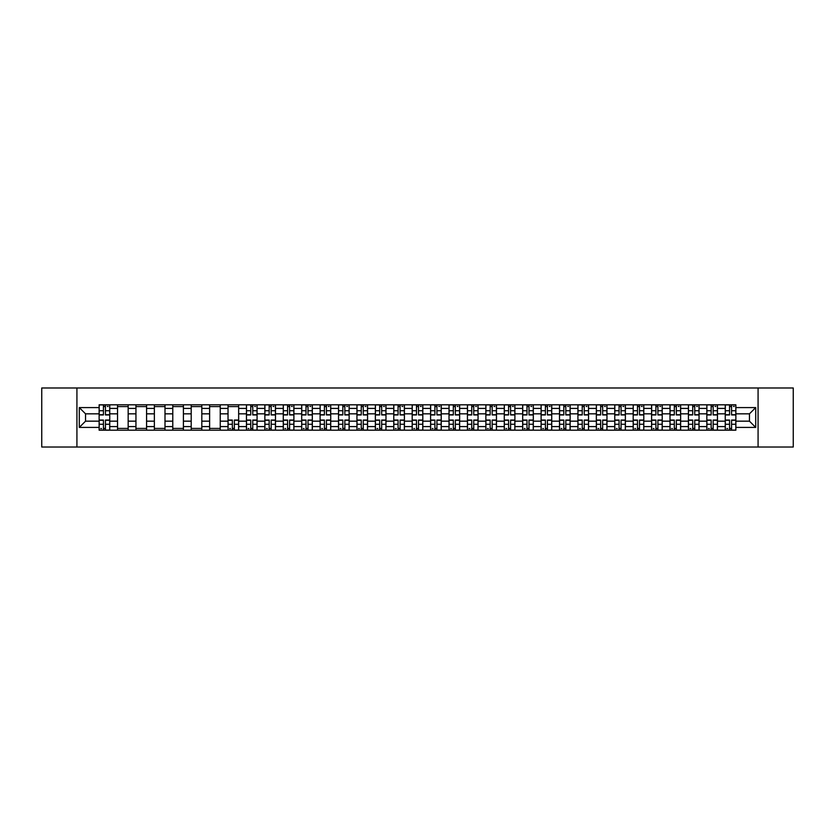 <?xml version="1.0" encoding="UTF-8"?>
<svg xmlns="http://www.w3.org/2000/svg" width="835" height="835" viewBox="0 0 835 835"><rect width="100%" height="100%" fill="white"/><g stroke="black" fill="none" stroke-linecap="round" stroke-linejoin="round"><path stroke-width="1.25" d="M758.076 447.017L793.25 447.017L793.25 387.983L41.75 387.983L41.75 447.017L758.076 447.017L758.076 387.983M117.537 430.192L117.537 408.409L109.75 408.409L109.75 430.192M109.75 408.409L109.75 404.808M117.537 408.409L117.537 404.808M128.162 404.808L128.162 430.192M135.948 430.192L135.948 404.808M146.574 404.808L146.574 430.192M154.371 430.192L154.371 404.808M164.996 404.808L164.996 430.192M172.782 430.192L172.782 404.808M183.408 404.808L183.408 430.192M191.205 430.192L191.205 404.808M201.82 404.808L201.82 430.192M209.616 430.192L209.616 404.808M220.242 404.808L220.242 430.192M228.028 430.192L228.028 404.808M238.653 404.808L238.653 430.192M246.45 430.192L246.45 404.808M257.076 404.808L257.076 430.192M264.862 430.192L264.862 404.808M275.487 404.808L275.487 430.192M283.274 430.192L283.274 404.808M293.899 404.808L293.899 430.192M301.696 430.192L301.696 404.808M312.321 404.808L312.321 430.192M320.108 430.192L320.108 404.808M330.733 404.808L330.733 430.192M338.53 430.192L338.53 404.808M349.145 404.808L349.145 430.192M356.942 430.192L356.942 404.808M367.567 404.808L367.567 430.192M375.353 430.192L375.353 404.808M385.979 404.808L385.979 430.192M393.776 430.192L393.776 404.808M404.401 404.808L404.401 430.192M412.187 430.192L412.187 404.808M422.813 404.808L422.813 430.192M430.599 430.192L430.599 404.808M441.224 404.808L441.224 430.192M449.021 430.192L449.021 404.808M459.647 404.808L459.647 430.192M467.433 430.192L467.433 404.808M478.058 404.808L478.058 430.192M485.855 430.192L485.855 404.808M496.47 404.808L496.47 430.192M504.267 430.192L504.267 404.808M514.892 404.808L514.892 430.192M522.679 430.192L522.679 404.808M533.304 404.808L533.304 430.192M541.101 430.192L541.101 404.808M551.726 404.808L551.726 430.192M559.513 430.192L559.513 404.808M570.138 404.808L570.138 430.192M577.924 430.192L577.924 404.808M588.55 404.808L588.55 430.192M596.347 430.192L596.347 404.808M606.972 404.808L606.972 430.192M614.758 430.192L614.758 404.808M625.384 404.808L625.384 430.192M633.18 430.192L633.18 404.808M643.795 404.808L643.795 430.192M651.592 430.192L651.592 404.808M662.218 404.808L662.218 430.192M670.004 430.192L670.004 404.808M680.629 404.808L680.629 430.192M688.426 430.192L688.426 404.808M699.052 404.808L699.052 430.192M706.838 430.192L706.838 404.808M717.463 404.808L717.463 430.192M725.25 430.192L725.25 404.808M725.25 421.164L717.463 421.164M706.838 421.164L699.052 421.164M688.426 421.164L680.629 421.164M670.004 421.164L662.218 421.164M651.592 421.164L643.795 421.164M633.18 421.164L625.384 421.164M614.758 421.164L606.972 421.164M596.347 421.164L588.55 421.164M577.924 421.164L570.138 421.164M559.513 421.164L551.726 421.164M541.101 421.164L533.304 421.164M522.679 421.164L514.892 421.164M504.267 421.164L496.47 421.164M485.855 421.164L478.058 421.164M467.433 421.164L459.647 421.164M449.021 421.164L441.224 421.164M430.599 421.164L422.813 421.164M412.187 421.164L404.401 421.164M393.776 421.164L385.979 421.164M375.353 421.164L367.567 421.164M356.942 421.164L349.145 421.164M338.53 421.164L330.733 421.164M320.108 421.164L312.321 421.164M301.696 421.164L293.899 421.164M283.274 421.164L275.487 421.164M264.862 421.164L257.076 421.164M246.45 421.164L238.653 421.164M228.028 421.164L220.242 421.164M209.616 421.164L201.82 421.164M191.205 421.164L183.408 421.164M172.782 421.164L164.996 421.164M154.371 421.164L146.574 421.164M135.948 421.164L128.162 421.164M117.537 421.164L109.75 421.164M725.25 413.836L717.463 413.836M706.838 413.836L699.052 413.836M688.426 413.836L680.629 413.836M670.004 413.836L662.218 413.836M651.592 413.836L643.795 413.836M633.18 413.836L625.384 413.836M614.758 413.836L606.972 413.836M596.347 413.836L588.55 413.836M577.924 413.836L570.138 413.836M559.513 413.836L551.726 413.836M541.101 413.836L533.304 413.836M522.679 413.836L514.892 413.836M504.267 413.836L496.47 413.836M485.855 413.836L478.058 413.836M467.433 413.836L459.647 413.836M449.021 413.836L441.224 413.836M430.599 413.836L422.813 413.836M412.187 413.836L404.401 413.836M393.776 413.836L385.979 413.836M375.353 413.836L367.567 413.836M356.942 413.836L349.145 413.836M338.53 413.836L330.733 413.836M320.108 413.836L312.321 413.836M301.696 413.836L293.899 413.836M283.274 413.836L275.487 413.836M264.862 413.836L257.076 413.836M246.45 413.836L238.653 413.836M228.028 413.836L220.242 413.836M209.616 413.836L201.82 413.836M191.205 413.836L183.408 413.836M172.782 413.836L164.996 413.836M154.371 413.836L146.574 413.836M135.948 413.836L128.162 413.836M117.537 413.836L109.75 413.836M85.546 421.164L99.125 421.164L99.125 413.836L85.546 413.836L85.546 421.164L79.294 427.416L79.294 407.584L99.125 407.584L99.125 413.836M735.875 413.836L735.875 421.164L749.454 421.164L749.454 413.836L735.875 413.836L735.875 404.808L99.125 404.808L99.125 407.584M735.875 407.584L755.706 407.584L755.706 427.416L735.875 427.416L735.875 421.164M99.125 421.164L99.125 430.192L735.875 430.192L735.875 427.416M99.125 427.416L79.294 427.416M76.924 447.017L76.924 387.983M105.44 428.418L103.436 428.418M103.436 406.582L105.44 406.582M128.162 428.418L117.537 428.418M117.537 406.582L128.162 406.582M146.574 428.418L135.948 428.418M135.948 406.582L146.574 406.582M164.996 428.418L154.371 428.418M154.371 406.582L164.996 406.582M183.408 428.418L172.782 428.418M172.782 406.582L183.408 406.582M201.82 428.418L191.205 428.418M191.205 406.582L201.82 406.582M220.242 428.418L209.616 428.418M209.616 406.582L220.242 406.582M234.343 428.418L232.339 428.418M228.028 406.582L238.653 406.582M252.765 428.418L250.761 428.418M250.761 406.582L252.765 406.582M271.177 428.418L269.173 428.418M269.173 406.582L271.177 406.582M289.599 428.418L287.584 428.418M287.584 406.582L289.599 406.582M308.011 428.418L306.007 428.418M306.007 406.582L308.011 406.582M326.422 428.418L324.418 428.418M324.418 406.582L326.422 406.582M344.845 428.418L342.83 428.418M342.83 406.582L344.845 406.582M363.256 428.418L361.252 428.418M361.252 406.582L363.256 406.582M381.668 428.418L379.664 428.418M379.664 406.582L381.668 406.582M400.09 428.418L398.076 428.418M398.076 406.582L400.09 406.582M418.502 428.418L416.498 428.418M416.498 406.582L418.502 406.582M436.924 428.418L434.91 428.418M434.91 406.582L436.924 406.582M455.336 428.418L453.332 428.418M453.332 406.582L455.336 406.582M473.748 428.418L471.744 428.418M471.744 406.582L473.748 406.582M492.17 428.418L490.155 428.418M490.155 406.582L492.17 406.582M510.582 428.418L508.578 428.418M508.578 406.582L510.582 406.582M528.993 428.418L526.989 428.418M526.989 406.582L528.993 406.582M547.416 428.418L545.401 428.418M545.401 406.582L547.416 406.582M565.827 428.418L563.823 428.418M563.823 406.582L565.827 406.582M584.239 428.418L582.235 428.418M582.235 406.582L584.239 406.582M602.661 428.418L600.657 428.418M600.657 406.582L602.661 406.582M621.073 428.418L619.069 428.418M619.069 406.582L621.073 406.582M639.495 428.418L637.481 428.418M637.481 406.582L639.495 406.582M657.907 428.418L655.903 428.418M655.903 406.582L657.907 406.582M676.319 428.418L674.315 428.418M674.315 406.582L676.319 406.582M694.741 428.418L692.726 428.418M692.726 406.582L694.741 406.582M713.153 428.418L711.149 428.418M711.149 406.582L713.153 406.582M731.564 428.418L729.56 428.418M729.56 406.582L731.564 406.582M79.294 407.584L85.546 413.836M749.454 421.164L755.706 427.416M749.454 413.836L755.706 407.584M105.44 414.964L105.44 404.923L109.688 404.923L109.688 414.964L105.44 414.964M103.436 406.468L105.44 406.468M107.329 406.468L108.153 406.468M107.151 404.923L99.177 404.923L99.177 414.964L103.436 414.964L103.436 404.923L101.724 404.923M103.436 420.036L103.436 430.077L99.177 430.077L99.177 420.036L103.436 420.036M105.44 428.532L103.436 428.532M101.546 428.532L100.711 428.532M101.724 430.077L109.688 430.077L109.688 420.036L105.44 420.036L105.44 430.077L107.151 430.077M252.765 414.964L252.765 404.923L257.013 404.923L257.013 414.964L252.765 414.964M250.761 406.468L252.765 406.468M254.654 406.468L255.479 406.468M254.477 404.923L246.502 404.923L246.502 414.964L250.761 414.964L250.761 404.923L249.049 404.923M271.177 414.964L271.177 404.923L275.425 404.923L275.425 414.964L271.177 414.964M269.173 406.468L271.177 406.468M273.066 406.468L273.89 406.468M272.888 404.923L264.925 404.923L264.925 414.964L269.173 414.964L269.173 404.923L267.461 404.923M289.599 414.964L289.599 404.923L293.847 404.923L293.847 414.964L289.599 414.964M287.584 406.468L289.599 406.468M291.478 406.468L292.313 406.468M291.311 404.923L283.336 404.923L283.336 414.964L287.584 414.964L287.584 404.923L285.873 404.923M308.011 414.964L308.011 404.923L312.259 404.923L312.259 414.964L308.011 414.964M306.007 406.468L308.011 406.468M309.9 406.468L310.724 406.468M309.722 404.923L301.748 404.923L301.748 414.964L306.007 414.964L306.007 404.923L304.295 404.923M326.422 414.964L326.422 404.923L330.67 404.923L330.67 414.964L326.422 414.964M324.418 406.468L326.422 406.468M328.312 406.468L329.136 406.468M328.134 404.923L320.17 404.923L320.17 414.964L324.418 414.964L324.418 404.923L322.707 404.923M344.845 414.964L344.845 404.923L349.093 404.923L349.093 414.964L344.845 414.964M342.83 406.468L344.845 406.468M346.734 406.468L347.558 406.468M346.556 404.923L338.582 404.923L338.582 414.964L342.83 414.964L342.83 404.923L341.118 404.923M363.256 414.964L363.256 404.923L367.504 404.923L367.504 414.964L363.256 414.964M361.252 406.468L363.256 406.468M365.145 406.468L365.97 406.468M364.968 404.923L357.004 404.923L357.004 414.964L361.252 414.964L361.252 404.923L359.541 404.923M381.668 414.964L381.668 404.923L385.927 404.923L385.927 414.964L381.668 414.964M379.664 406.468L381.668 406.468M383.557 406.468L384.392 406.468M383.38 404.923L375.416 404.923L375.416 414.964L379.664 414.964L379.664 404.923L377.952 404.923M400.09 414.964L400.09 404.923L404.338 404.923L404.338 414.964L400.09 414.964M398.076 406.468L400.09 406.468M401.979 406.468L402.804 406.468M401.802 404.923L393.828 404.923L393.828 414.964L398.076 414.964L398.076 404.923L396.364 404.923M418.502 414.964L418.502 404.923L422.75 404.923L422.75 414.964L418.502 414.964M416.498 406.468L418.502 406.468M420.391 406.468L421.216 406.468M420.214 404.923L412.25 404.923L412.25 414.964L416.498 414.964L416.498 404.923L414.786 404.923M436.924 414.964L436.924 404.923L441.172 404.923L441.172 414.964L436.924 414.964M434.91 406.468L436.924 406.468M438.803 406.468L439.638 406.468M438.636 404.923L430.662 404.923L430.662 414.964L434.91 414.964L434.91 404.923L433.198 404.923M455.336 414.964L455.336 404.923L459.584 404.923L459.584 414.964L455.336 414.964M453.332 406.468L455.336 406.468M457.225 406.468L458.05 406.468M457.048 404.923L449.073 404.923L449.073 414.964L453.332 414.964L453.332 404.923L451.62 404.923M473.748 414.964L473.748 404.923L477.996 404.923L477.996 414.964L473.748 414.964M471.744 406.468L473.748 406.468M475.637 406.468L476.461 406.468M475.459 404.923L467.496 404.923L467.496 414.964L471.744 414.964L471.744 404.923L470.032 404.923M492.17 414.964L492.17 404.923L496.418 404.923L496.418 414.964L492.17 414.964M490.155 406.468L492.17 406.468M494.059 406.468L494.884 406.468M493.882 404.923L485.907 404.923L485.907 414.964L490.155 414.964L490.155 404.923L488.444 404.923M232.339 420.036L232.339 430.077L228.091 430.077L228.091 420.036L232.339 420.036M234.343 428.532L232.339 428.532M230.45 428.532L229.625 428.532M230.627 430.077L238.601 430.077L238.601 420.036L234.343 420.036L234.343 430.077L236.054 430.077M250.761 420.036L250.761 430.077L246.502 430.077L246.502 420.036L250.761 420.036M252.765 428.532L250.761 428.532M248.872 428.532L248.037 428.532M249.049 430.077L257.013 430.077L257.013 420.036L252.765 420.036L252.765 430.077L254.477 430.077M269.173 420.036L269.173 430.077L264.925 430.077L264.925 420.036L269.173 420.036M271.177 428.532L269.173 428.532M267.283 428.532L266.459 428.532M267.461 430.077L275.425 430.077L275.425 420.036L271.177 420.036L271.177 430.077L272.888 430.077M287.584 420.036L287.584 430.077L283.336 430.077L283.336 420.036L287.584 420.036M289.599 428.532L287.584 428.532M285.695 428.532L284.871 428.532M285.873 430.077L293.847 430.077L293.847 420.036L289.599 420.036L289.599 430.077L291.311 430.077M306.007 420.036L306.007 430.077L301.748 430.077L301.748 420.036L306.007 420.036M308.011 428.532L306.007 428.532M304.117 428.532L303.282 428.532M304.295 430.077L312.259 430.077L312.259 420.036L308.011 420.036L308.011 430.077L309.722 430.077M324.418 420.036L324.418 430.077L320.17 430.077L320.17 420.036L324.418 420.036M326.422 428.532L324.418 428.532M322.529 428.532L321.705 428.532M322.707 430.077L330.67 430.077L330.67 420.036L326.422 420.036L326.422 430.077L328.134 430.077M342.83 420.036L342.83 430.077L338.582 430.077L338.582 420.036L342.83 420.036M344.845 428.532L342.83 428.532M340.941 428.532L340.116 428.532M341.118 430.077L349.093 430.077L349.093 420.036L344.845 420.036L344.845 430.077L346.556 430.077M361.252 420.036L361.252 430.077L357.004 430.077L357.004 420.036L361.252 420.036M363.256 428.532L361.252 428.532M359.363 428.532L358.539 428.532M359.541 430.077L367.504 430.077L367.504 420.036L363.256 420.036L363.256 430.077L364.968 430.077M379.664 420.036L379.664 430.077L375.416 430.077L375.416 420.036L379.664 420.036M381.668 428.532L379.664 428.532M377.775 428.532L376.95 428.532M377.952 430.077L385.927 430.077L385.927 420.036L381.668 420.036L381.668 430.077L383.38 430.077M398.076 420.036L398.076 430.077L393.828 430.077L393.828 420.036L398.076 420.036M400.09 428.532L398.076 428.532M396.197 428.532L395.362 428.532M396.364 430.077L404.338 430.077L404.338 420.036L400.09 420.036L400.09 430.077L401.802 430.077M416.498 420.036L416.498 430.077L412.25 430.077L412.25 420.036L416.498 420.036M418.502 428.532L416.498 428.532M414.609 428.532L413.784 428.532M414.786 430.077L422.75 430.077L422.75 420.036L418.502 420.036L418.502 430.077L420.214 430.077M434.91 420.036L434.91 430.077L430.662 430.077L430.662 420.036L434.91 420.036M436.924 428.532L434.91 428.532M433.021 428.532L432.196 428.532M433.198 430.077L441.172 430.077L441.172 420.036L436.924 420.036L436.924 430.077L438.636 430.077M453.332 420.036L453.332 430.077L449.073 430.077L449.073 420.036L453.332 420.036M455.336 428.532L453.332 428.532M451.443 428.532L450.608 428.532M451.62 430.077L459.584 430.077L459.584 420.036L455.336 420.036L455.336 430.077L457.048 430.077M471.744 420.036L471.744 430.077L467.496 430.077L467.496 420.036L471.744 420.036M473.748 428.532L471.744 428.532M469.855 428.532L469.03 428.532M470.032 430.077L477.996 430.077L477.996 420.036L473.748 420.036L473.748 430.077L475.459 430.077M490.155 420.036L490.155 430.077L485.907 430.077L485.907 420.036L490.155 420.036M492.17 428.532L490.155 428.532M488.266 428.532L487.442 428.532M488.444 430.077L496.418 430.077L496.418 420.036L492.17 420.036L492.17 430.077L493.882 430.077M510.582 414.964L510.582 404.923L514.83 404.923L514.83 414.964L510.582 414.964M508.578 406.468L510.582 406.468M512.471 406.468L513.295 406.468M512.293 404.923L504.33 404.923L504.33 414.964L508.578 414.964L508.578 404.923L506.866 404.923M508.578 420.036L508.578 430.077L504.33 430.077L504.33 420.036L508.578 420.036M510.582 428.532L508.578 428.532M506.688 428.532L505.864 428.532M506.866 430.077L514.83 430.077L514.83 420.036L510.582 420.036L510.582 430.077L512.293 430.077M528.993 414.964L528.993 404.923L533.252 404.923L533.252 414.964L528.993 414.964M526.989 406.468L528.993 406.468M530.883 406.468L531.718 406.468M530.705 404.923L522.741 404.923L522.741 414.964L526.989 414.964L526.989 404.923L525.278 404.923M526.989 420.036L526.989 430.077L522.741 430.077L522.741 420.036L526.989 420.036M528.993 428.532L526.989 428.532M525.1 428.532L524.276 428.532M525.278 430.077L533.252 430.077L533.252 420.036L528.993 420.036L528.993 430.077L530.705 430.077M547.416 414.964L547.416 404.923L551.664 404.923L551.664 414.964L547.416 414.964M545.401 406.468L547.416 406.468M549.305 406.468L550.129 406.468M549.127 404.923L541.153 404.923L541.153 414.964L545.401 414.964L545.401 404.923L543.689 404.923M545.401 420.036L545.401 430.077L541.153 430.077L541.153 420.036L545.401 420.036M547.416 428.532L545.401 428.532M543.522 428.532L542.687 428.532M543.689 430.077L551.664 430.077L551.664 420.036L547.416 420.036L547.416 430.077L549.127 430.077M565.827 414.964L565.827 404.923L570.075 404.923L570.075 414.964L565.827 414.964M563.823 406.468L565.827 406.468M567.716 406.468L568.541 406.468M567.539 404.923L559.575 404.923L559.575 414.964L563.823 414.964L563.823 404.923L562.112 404.923M563.823 420.036L563.823 430.077L559.575 430.077L559.575 420.036L563.823 420.036M565.827 428.532L563.823 428.532M561.934 428.532L561.11 428.532M562.112 430.077L570.075 430.077L570.075 420.036L565.827 420.036L565.827 430.077L567.539 430.077M584.239 414.964L584.239 404.923L588.498 404.923L588.498 414.964L584.239 414.964M582.235 406.468L584.239 406.468M586.128 406.468L586.963 406.468M585.951 404.923L577.987 404.923L577.987 414.964L582.235 414.964L582.235 404.923L580.523 404.923M582.235 420.036L582.235 430.077L577.987 430.077L577.987 420.036L582.235 420.036M584.239 428.532L582.235 428.532M580.346 428.532L579.521 428.532M580.523 430.077L588.498 430.077L588.498 420.036L584.239 420.036L584.239 430.077L585.951 430.077M602.661 414.964L602.661 404.923L606.909 404.923L606.909 414.964L602.661 414.964M600.657 406.468L602.661 406.468M604.55 406.468L605.375 406.468M604.373 404.923L596.399 404.923L596.399 414.964L600.657 414.964L600.657 404.923L598.946 404.923M600.657 420.036L600.657 430.077L596.399 430.077L596.399 420.036L600.657 420.036M602.661 428.532L600.657 428.532M598.768 428.532L597.933 428.532M598.946 430.077L606.909 430.077L606.909 420.036L602.661 420.036L602.661 430.077L604.373 430.077M621.073 414.964L621.073 404.923L625.321 404.923L625.321 414.964L621.073 414.964M619.069 406.468L621.073 406.468M622.962 406.468L623.787 406.468M622.785 404.923L614.821 404.923L614.821 414.964L619.069 414.964L619.069 404.923L617.357 404.923M619.069 420.036L619.069 430.077L614.821 430.077L614.821 420.036L619.069 420.036M621.073 428.532L619.069 428.532M617.18 428.532L616.355 428.532M617.357 430.077L625.321 430.077L625.321 420.036L621.073 420.036L621.073 430.077L622.785 430.077M639.495 414.964L639.495 404.923L643.743 404.923L643.743 414.964L639.495 414.964M637.481 406.468L639.495 406.468M641.384 406.468L642.209 406.468M641.207 404.923L633.233 404.923L633.233 414.964L637.481 414.964L637.481 404.923L635.769 404.923M637.481 420.036L637.481 430.077L633.233 430.077L633.233 420.036L637.481 420.036M639.495 428.532L637.481 428.532M635.592 428.532L634.767 428.532M635.769 430.077L643.743 430.077L643.743 420.036L639.495 420.036L639.495 430.077L641.207 430.077M657.907 414.964L657.907 404.923L662.155 404.923L662.155 414.964L657.907 414.964M655.903 406.468L657.907 406.468M659.796 406.468L660.621 406.468M659.619 404.923L651.655 404.923L651.655 414.964L655.903 414.964L655.903 404.923L654.191 404.923M655.903 420.036L655.903 430.077L651.655 430.077L651.655 420.036L655.903 420.036M657.907 428.532L655.903 428.532M654.014 428.532L653.189 428.532M654.191 430.077L662.155 430.077L662.155 420.036L657.907 420.036L657.907 430.077L659.619 430.077M676.319 414.964L676.319 404.923L680.577 404.923L680.577 414.964L676.319 414.964M674.315 406.468L676.319 406.468M678.208 406.468L679.032 406.468M678.03 404.923L670.067 404.923L670.067 414.964L674.315 414.964L674.315 404.923L672.603 404.923M674.315 420.036L674.315 430.077L670.067 430.077L670.067 420.036L674.315 420.036M676.319 428.532L674.315 428.532M672.425 428.532L671.601 428.532M672.603 430.077L680.577 430.077L680.577 420.036L676.319 420.036L676.319 430.077L678.03 430.077M694.741 414.964L694.741 404.923L698.989 404.923L698.989 414.964L694.741 414.964M692.726 406.468L694.741 406.468M696.63 406.468L697.455 406.468M696.453 404.923L688.478 404.923L688.478 414.964L692.726 414.964L692.726 404.923L691.015 404.923M692.726 420.036L692.726 430.077L688.478 430.077L688.478 420.036L692.726 420.036M694.741 428.532L692.726 428.532M690.848 428.532L690.013 428.532M691.015 430.077L698.989 430.077L698.989 420.036L694.741 420.036L694.741 430.077L696.453 430.077M713.153 414.964L713.153 404.923L717.401 404.923L717.401 414.964L713.153 414.964M711.149 406.468L713.153 406.468M715.042 406.468L715.866 406.468M714.864 404.923L706.901 404.923L706.901 414.964L711.149 414.964L711.149 404.923L709.437 404.923M711.149 420.036L711.149 430.077L706.901 430.077L706.901 420.036L711.149 420.036M713.153 428.532L711.149 428.532M709.259 428.532L708.435 428.532M709.437 430.077L717.401 430.077L717.401 420.036L713.153 420.036L713.153 430.077L714.864 430.077M731.564 414.964L731.564 404.923L735.823 404.923L735.823 414.964L731.564 414.964M729.56 406.468L731.564 406.468M733.454 406.468L734.289 406.468M733.276 404.923L725.312 404.923L725.312 414.964L729.56 414.964L729.56 404.923L727.849 404.923M729.56 420.036L729.56 430.077L725.312 430.077L725.312 420.036L729.56 420.036M731.564 428.532L729.56 428.532M727.671 428.532L726.847 428.532M727.849 430.077L735.823 430.077L735.823 420.036L731.564 420.036L731.564 430.077L733.276 430.077M706.838 408.409L699.052 408.409M688.426 408.409L680.629 408.409M670.004 408.409L662.218 408.409M651.592 408.409L643.795 408.409M633.18 408.409L625.384 408.409M614.758 408.409L606.972 408.409M596.347 408.409L588.55 408.409M577.924 408.409L570.138 408.409M559.513 408.409L551.726 408.409M541.101 408.409L533.304 408.409M522.679 408.409L514.892 408.409M504.267 408.409L496.47 408.409M485.855 408.409L478.058 408.409M467.433 408.409L459.647 408.409M449.021 408.409L441.224 408.409M430.599 408.409L422.813 408.409M412.187 408.409L404.401 408.409M393.776 408.409L385.979 408.409M375.353 408.409L367.567 408.409M356.942 408.409L349.145 408.409M338.53 408.409L330.733 408.409M320.108 408.409L312.321 408.409M301.696 408.409L293.899 408.409M283.274 408.409L275.487 408.409M264.862 408.409L257.076 408.409M246.45 408.409L238.653 408.409M228.028 408.409L220.242 408.409M209.616 408.409L201.82 408.409M191.205 408.409L183.408 408.409M172.782 408.409L164.996 408.409M154.371 408.409L146.574 408.409M135.948 408.409L128.162 408.409M725.25 408.409L717.463 408.409M706.838 426.591L699.052 426.591M688.426 426.591L680.629 426.591M670.004 426.591L662.218 426.591M651.592 426.591L643.795 426.591M633.18 426.591L625.384 426.591M614.758 426.591L606.972 426.591M596.347 426.591L588.55 426.591M577.924 426.591L570.138 426.591M559.513 426.591L551.726 426.591M541.101 426.591L533.304 426.591M522.679 426.591L514.892 426.591M504.267 426.591L496.47 426.591M485.855 426.591L478.058 426.591M467.433 426.591L459.647 426.591M449.021 426.591L441.224 426.591M430.599 426.591L422.813 426.591M412.187 426.591L404.401 426.591M393.776 426.591L385.979 426.591M375.353 426.591L367.567 426.591M356.942 426.591L349.145 426.591M338.53 426.591L330.733 426.591M320.108 426.591L312.321 426.591M301.696 426.591L293.899 426.591M283.274 426.591L275.487 426.591M264.862 426.591L257.076 426.591M246.45 426.591L238.653 426.591M228.028 426.591L220.242 426.591M209.616 426.591L201.82 426.591M191.205 426.591L183.408 426.591M172.782 426.591L164.996 426.591M154.371 426.591L146.574 426.591M135.948 426.591L128.162 426.591M117.537 426.591L109.75 426.591M725.25 426.591L717.463 426.591M105.44 414.713L109.688 414.713M105.44 410.726L109.688 410.726M99.177 414.713L103.436 414.713M99.177 410.726L103.436 410.726M103.436 420.287L99.177 420.287M103.436 424.274L99.177 424.274M109.688 420.287L105.44 420.287M109.688 424.274L105.44 424.274M252.765 414.713L257.013 414.713M252.765 410.726L257.013 410.726M246.502 414.713L250.761 414.713M246.502 410.726L250.761 410.726M271.177 414.713L275.425 414.713M271.177 410.726L275.425 410.726M264.925 414.713L269.173 414.713M264.925 410.726L269.173 410.726M289.599 414.713L293.847 414.713M289.599 410.726L293.847 410.726M283.336 414.713L287.584 414.713M283.336 410.726L287.584 410.726M308.011 414.713L312.259 414.713M308.011 410.726L312.259 410.726M301.748 414.713L306.007 414.713M301.748 410.726L306.007 410.726M326.422 414.713L330.67 414.713M326.422 410.726L330.67 410.726M320.17 414.713L324.418 414.713M320.17 410.726L324.418 410.726M344.845 414.713L349.093 414.713M344.845 410.726L349.093 410.726M338.582 414.713L342.83 414.713M338.582 410.726L342.83 410.726M363.256 414.713L367.504 414.713M363.256 410.726L367.504 410.726M357.004 414.713L361.252 414.713M357.004 410.726L361.252 410.726M381.668 414.713L385.927 414.713M381.668 410.726L385.927 410.726M375.416 414.713L379.664 414.713M375.416 410.726L379.664 410.726M400.09 414.713L404.338 414.713M400.09 410.726L404.338 410.726M393.828 414.713L398.076 414.713M393.828 410.726L398.076 410.726M418.502 414.713L422.75 414.713M418.502 410.726L422.75 410.726M412.25 414.713L416.498 414.713M412.25 410.726L416.498 410.726M436.924 414.713L441.172 414.713M436.924 410.726L441.172 410.726M430.662 414.713L434.91 414.713M430.662 410.726L434.91 410.726M455.336 414.713L459.584 414.713M455.336 410.726L459.584 410.726M449.073 414.713L453.332 414.713M449.073 410.726L453.332 410.726M473.748 414.713L477.996 414.713M473.748 410.726L477.996 410.726M467.496 414.713L471.744 414.713M467.496 410.726L471.744 410.726M492.17 414.713L496.418 414.713M492.17 410.726L496.418 410.726M485.907 414.713L490.155 414.713M485.907 410.726L490.155 410.726M232.339 420.287L228.091 420.287M232.339 424.274L228.091 424.274M238.601 420.287L234.343 420.287M238.601 424.274L234.343 424.274M250.761 420.287L246.502 420.287M250.761 424.274L246.502 424.274M257.013 420.287L252.765 420.287M257.013 424.274L252.765 424.274M269.173 420.287L264.925 420.287M269.173 424.274L264.925 424.274M275.425 420.287L271.177 420.287M275.425 424.274L271.177 424.274M287.584 420.287L283.336 420.287M287.584 424.274L283.336 424.274M293.847 420.287L289.599 420.287M293.847 424.274L289.599 424.274M306.007 420.287L301.748 420.287M306.007 424.274L301.748 424.274M312.259 420.287L308.011 420.287M312.259 424.274L308.011 424.274M324.418 420.287L320.17 420.287M324.418 424.274L320.17 424.274M330.67 420.287L326.422 420.287M330.67 424.274L326.422 424.274M342.83 420.287L338.582 420.287M342.83 424.274L338.582 424.274M349.093 420.287L344.845 420.287M349.093 424.274L344.845 424.274M361.252 420.287L357.004 420.287M361.252 424.274L357.004 424.274M367.504 420.287L363.256 420.287M367.504 424.274L363.256 424.274M379.664 420.287L375.416 420.287M379.664 424.274L375.416 424.274M385.927 420.287L381.668 420.287M385.927 424.274L381.668 424.274M398.076 420.287L393.828 420.287M398.076 424.274L393.828 424.274M404.338 420.287L400.09 420.287M404.338 424.274L400.09 424.274M416.498 420.287L412.25 420.287M416.498 424.274L412.25 424.274M422.75 420.287L418.502 420.287M422.75 424.274L418.502 424.274M434.91 420.287L430.662 420.287M434.91 424.274L430.662 424.274M441.172 420.287L436.924 420.287M441.172 424.274L436.924 424.274M453.332 420.287L449.073 420.287M453.332 424.274L449.073 424.274M459.584 420.287L455.336 420.287M459.584 424.274L455.336 424.274M471.744 420.287L467.496 420.287M471.744 424.274L467.496 424.274M477.996 420.287L473.748 420.287M477.996 424.274L473.748 424.274M490.155 420.287L485.907 420.287M490.155 424.274L485.907 424.274M496.418 420.287L492.17 420.287M496.418 424.274L492.17 424.274M510.582 414.713L514.83 414.713M510.582 410.726L514.83 410.726M504.33 414.713L508.578 414.713M504.33 410.726L508.578 410.726M508.578 420.287L504.33 420.287M508.578 424.274L504.33 424.274M514.83 420.287L510.582 420.287M514.83 424.274L510.582 424.274M528.993 414.713L533.252 414.713M528.993 410.726L533.252 410.726M522.741 414.713L526.989 414.713M522.741 410.726L526.989 410.726M526.989 420.287L522.741 420.287M526.989 424.274L522.741 424.274M533.252 420.287L528.993 420.287M533.252 424.274L528.993 424.274M547.416 414.713L551.664 414.713M547.416 410.726L551.664 410.726M541.153 414.713L545.401 414.713M541.153 410.726L545.401 410.726M545.401 420.287L541.153 420.287M545.401 424.274L541.153 424.274M551.664 420.287L547.416 420.287M551.664 424.274L547.416 424.274M565.827 414.713L570.075 414.713M565.827 410.726L570.075 410.726M559.575 414.713L563.823 414.713M559.575 410.726L563.823 410.726M563.823 420.287L559.575 420.287M563.823 424.274L559.575 424.274M570.075 420.287L565.827 420.287M570.075 424.274L565.827 424.274M584.239 414.713L588.498 414.713M584.239 410.726L588.498 410.726M577.987 414.713L582.235 414.713M577.987 410.726L582.235 410.726M582.235 420.287L577.987 420.287M582.235 424.274L577.987 424.274M588.498 420.287L584.239 420.287M588.498 424.274L584.239 424.274M602.661 414.713L606.909 414.713M602.661 410.726L606.909 410.726M596.399 414.713L600.657 414.713M596.399 410.726L600.657 410.726M600.657 420.287L596.399 420.287M600.657 424.274L596.399 424.274M606.909 420.287L602.661 420.287M606.909 424.274L602.661 424.274M621.073 414.713L625.321 414.713M621.073 410.726L625.321 410.726M614.821 414.713L619.069 414.713M614.821 410.726L619.069 410.726M619.069 420.287L614.821 420.287M619.069 424.274L614.821 424.274M625.321 420.287L621.073 420.287M625.321 424.274L621.073 424.274M639.495 414.713L643.743 414.713M639.495 410.726L643.743 410.726M633.233 414.713L637.481 414.713M633.233 410.726L637.481 410.726M637.481 420.287L633.233 420.287M637.481 424.274L633.233 424.274M643.743 420.287L639.495 420.287M643.743 424.274L639.495 424.274M657.907 414.713L662.155 414.713M657.907 410.726L662.155 410.726M651.655 414.713L655.903 414.713M651.655 410.726L655.903 410.726M655.903 420.287L651.655 420.287M655.903 424.274L651.655 424.274M662.155 420.287L657.907 420.287M662.155 424.274L657.907 424.274M676.319 414.713L680.577 414.713M676.319 410.726L680.577 410.726M670.067 414.713L674.315 414.713M670.067 410.726L674.315 410.726M674.315 420.287L670.067 420.287M674.315 424.274L670.067 424.274M680.577 420.287L676.319 420.287M680.577 424.274L676.319 424.274M694.741 414.713L698.989 414.713M694.741 410.726L698.989 410.726M688.478 414.713L692.726 414.713M688.478 410.726L692.726 410.726M692.726 420.287L688.478 420.287M692.726 424.274L688.478 424.274M698.989 420.287L694.741 420.287M698.989 424.274L694.741 424.274M713.153 414.713L717.401 414.713M713.153 410.726L717.401 410.726M706.901 414.713L711.149 414.713M706.901 410.726L711.149 410.726M711.149 420.287L706.901 420.287M711.149 424.274L706.901 424.274M717.401 420.287L713.153 420.287M717.401 424.274L713.153 424.274M731.564 414.713L735.823 414.713M731.564 410.726L735.823 410.726M725.312 414.713L729.56 414.713M725.312 410.726L729.56 410.726M729.56 420.287L725.312 420.287M729.56 424.274L725.312 424.274M735.823 420.287L731.564 420.287M735.823 424.274L731.564 424.274"/></g></svg>
